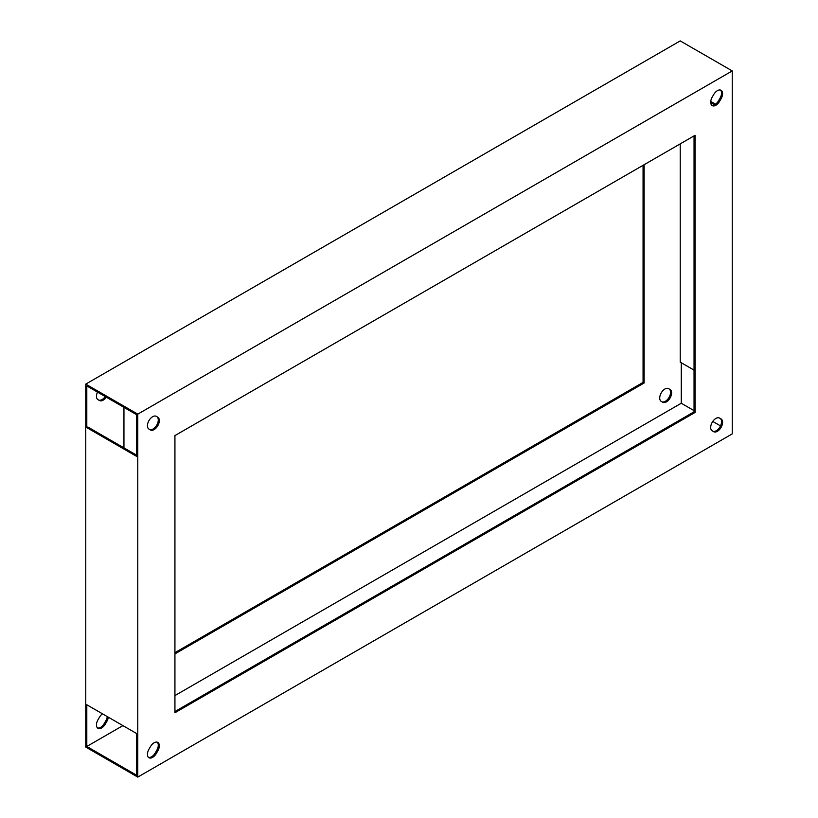 <?xml version="1.0" encoding="UTF-8"?>
<svg xmlns="http://www.w3.org/2000/svg" width="818" height="818" viewBox="0 0 818 818"><rect width="100%" height="100%" fill="white"/><g stroke="black" fill="none" stroke-linecap="round" stroke-linejoin="round"><path stroke-width="1.23" d="M105.225 396.556A7.352 4.243 -60 0 1 102.107 399.562A7.352 4.243 -60 0 1 98.436 399.93M97.495 392.098A7.352 4.243 120 0 0 97.976 399.665L99.469 400.523A7.352 4.243 120 0 0 103.15 400.155A7.352 4.243 120 0 0 106.268 397.159M156.759 416.618L157.802 417.211A7.352 4.243 -60 0 1 158.927 423.111A7.352 4.243 -60 0 1 154.121 429.593A7.352 4.243 -60 0 1 150.44 429.951L148.958 429.092A7.352 4.243 -60 0 1 148.958 420.605A7.352 4.243 -60 0 1 156.31 416.352L156.759 416.618A7.352 4.243 -60 0 1 157.884 422.507A7.352 4.243 -60 0 1 153.078 428.99A7.352 4.243 -60 0 1 149.408 429.358M720.505 90.062A7.352 4.243 -60 0 1 720.024 98.191L718.531 100.767A7.352 4.243 -60 0 1 714.85 104.653A7.352 4.243 -60 0 1 711.732 105.256M715.893 105.256A7.352 4.243 -60 0 1 712.222 105.614A7.352 4.243 -60 0 1 712.212 97.127L713.705 94.551A7.352 4.243 -60 0 1 721.057 90.297A7.352 4.243 -60 0 1 721.057 98.794L719.574 101.371A7.352 4.243 -60 0 1 715.893 105.256M107.26 716.578A7.352 4.243 -60 0 1 105.788 720.873L104.295 723.449A7.352 4.243 -60 0 1 100.614 727.335A7.352 4.243 -60 0 1 97.495 727.938M102.444 713.807A7.352 4.243 120 0 0 99.469 717.233L97.976 719.809A7.352 4.243 120 0 0 97.976 728.296A7.352 4.243 120 0 0 101.657 727.938A7.352 4.243 120 0 0 105.338 724.053L106.821 721.476A7.352 4.243 120 0 0 108.303 717.181M157.24 742.182A7.352 4.243 -60 0 1 156.759 750.31L155.277 752.877A7.352 4.243 -60 0 1 151.596 756.762A7.352 4.243 -60 0 1 148.477 757.366M152.639 757.366A7.352 4.243 -60 0 1 148.958 757.734A7.352 4.243 -60 0 1 148.958 749.237L150.44 746.66A7.352 4.243 -60 0 1 157.802 742.417A7.352 4.243 -60 0 1 157.802 750.904L156.31 753.48A7.352 4.243 -60 0 1 152.639 757.366M670.085 389.501L668.603 388.642A7.352 4.243 120 0 0 661.241 392.896A7.352 4.243 120 0 0 661.241 401.382L662.723 402.241A7.352 4.243 120 0 0 666.404 401.883A7.352 4.243 120 0 0 671.21 395.401A7.352 4.243 120 0 0 670.085 389.501L669.042 388.908A7.352 4.243 -60 0 1 670.167 394.797A7.352 4.243 -60 0 1 665.361 401.28A7.352 4.243 -60 0 1 661.69 401.648M720.024 418.335L721.057 418.939A7.352 4.243 -60 0 1 722.192 424.828A7.352 4.243 -60 0 1 717.386 431.311A7.352 4.243 -60 0 1 713.705 431.679L712.212 430.82A7.352 4.243 -60 0 1 712.212 422.323A7.352 4.243 -60 0 1 719.574 418.08L720.024 418.335A7.352 4.243 -60 0 1 721.149 424.225A7.352 4.243 -60 0 1 716.343 430.708A7.352 4.243 -60 0 1 712.672 431.076M136.729 414.746L86.8 385.912L86.8 427.62L136.729 456.444L136.729 414.746M174.929 435.595L695.085 135.287L695.085 412.436L174.929 712.744L174.929 435.595M680.228 40.9L732.243 70.931L137.772 414.143L85.757 384.112L680.228 40.9M86.8 704.768L86.8 746.466L136.729 775.3L136.729 733.593L86.8 704.768M85.757 384.112L85.757 747.069L137.772 777.1L137.772 414.143M123.947 447.865L123.947 407.364M136.729 455.248L87.833 427.016L86.8 427.62M174.929 711.548L694.053 411.832L695.085 412.436M732.243 70.931L732.243 433.888L137.772 777.1M174.929 652.682L643.071 382.405L644.114 383.008L174.929 653.889M681.271 362.752L681.271 403.254L174.929 695.586M122.915 725.617L86.8 746.466M681.271 403.254L694.053 410.636M712.775 421.444L720.505 425.902M710.74 101.422L715.556 104.193M643.071 382.405L643.071 165.318M644.114 383.008L644.114 164.715M694.053 370.135L680.228 362.149L680.228 143.866M710.699 102.598L714.543 104.816M694.053 411.832L694.053 135.89M156.31 753.48L155.277 752.877M157.802 750.904L156.759 750.31M106.821 721.476L105.788 720.873M105.338 724.053L104.295 723.449M721.057 98.794L720.024 98.191M719.574 101.371L718.531 100.767"/></g></svg>
